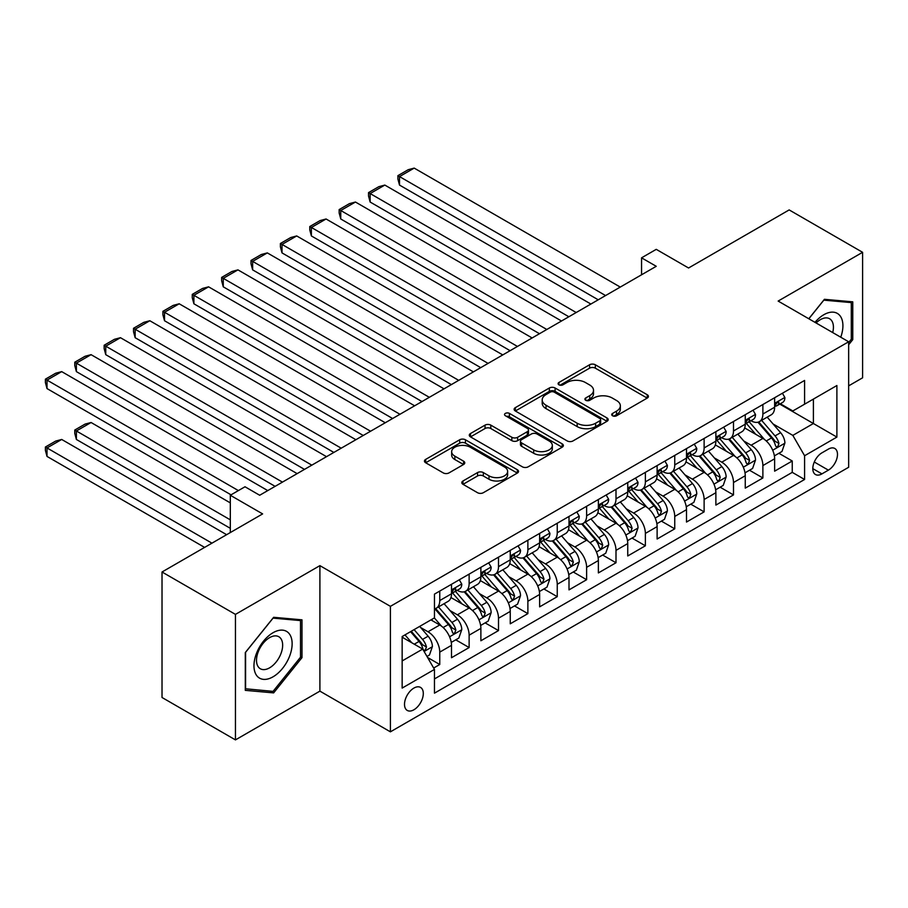 <?xml version="1.0" encoding="UTF-8"?>
<svg xmlns="http://www.w3.org/2000/svg" width="908" height="908" viewBox="0 0 908 908"><rect width="100%" height="100%" fill="white"/><g stroke="black" fill="none" stroke-linecap="round" stroke-linejoin="round"><path stroke-width="1.36" d="M612.56 415.762A2.849 1.646 0 0 0 616.6 415.762L647.234 398.079A4.075 2.349 0 0 0 648.425 396.41A4.075 2.349 0 0 0 647.234 394.742L595.33 364.778A4.075 2.349 0 0 0 589.564 364.778L558.931 382.472A2.849 1.646 0 0 0 558.091 383.63A2.849 1.646 0 0 0 558.931 384.799A2.849 1.646 0 0 0 562.96 384.799L566.933 382.506A13.053 7.536 0 0 1 585.388 382.506L589.712 385.003A13.053 7.536 0 0 1 593.526 390.338A13.053 7.536 0 0 1 589.712 395.661L585.739 397.954A2.849 1.646 0 0 0 584.911 399.111A2.849 1.646 0 0 0 585.739 400.28A2.849 1.646 0 0 0 589.78 400.28L593.741 397.988A13.053 7.536 0 0 1 612.196 397.988L616.521 400.485A13.053 7.536 0 0 1 620.346 405.819A13.053 7.536 0 0 1 616.521 411.142L612.56 413.435A2.849 1.646 0 0 0 611.72 414.593A2.849 1.646 0 0 0 612.56 415.762L612.56 413.435M413.9 709.784A13.291 7.673 120 0 0 422.583 698.07A13.291 7.673 120 0 0 420.552 687.424A13.291 7.673 120 0 0 413.9 688.082A13.291 7.673 120 0 0 405.218 699.796A13.291 7.673 120 0 0 407.261 710.442A13.291 7.673 120 0 0 413.9 709.784M462.989 480.979A4.075 2.349 0 0 0 461.797 482.636A4.075 2.349 0 0 0 462.989 484.305L477.551 492.715A4.075 2.349 0 0 0 483.317 492.715L517.333 473.068A4.075 2.349 0 0 0 518.536 471.4A4.075 2.349 0 0 0 517.333 469.742L465.441 439.778A4.075 2.349 0 0 0 459.675 439.778L425.648 459.414A4.075 2.349 0 0 0 424.456 461.082A4.075 2.349 0 0 0 425.648 462.751L443.24 472.898A4.075 2.349 0 0 0 449.006 472.898L463.568 464.499A4.075 2.349 0 0 0 464.76 462.83A4.075 2.349 0 0 0 463.568 461.162L454.84 456.134A10.907 6.299 0 0 1 451.651 451.673A10.907 6.299 0 0 1 458.381 445.862A10.907 6.299 0 0 1 470.265 447.224L504.439 466.95A10.907 6.299 0 0 1 507.629 471.4A10.907 6.299 0 0 1 500.898 477.222A10.907 6.299 0 0 1 489.003 475.86L483.317 472.569A4.075 2.349 0 0 0 477.551 472.569L462.989 480.979L462.989 484.305M848.651 385.866L862.6 377.807L862.6 252.311L789.165 209.918L688.559 267.996L656.246 249.348L641.559 257.827L656.246 266.305L259.688 495.257L245.001 486.767L230.314 495.257L230.314 532.565M235.456 614.387L235.456 739.895L319.9 691.136L319.9 565.639L235.456 614.387L162.021 571.995L262.628 513.905L230.314 495.257M319.9 565.639L390.406 606.34L848.651 341.771L848.651 467.268L390.406 731.837L390.406 606.34M862.6 252.311L778.145 301.07L848.651 341.771M567.216 440.936A4.075 2.349 0 0 0 572.982 440.936L607.009 421.301A4.075 2.349 0 0 0 608.201 419.632A4.075 2.349 0 0 0 607.009 417.964L555.106 388A4.075 2.349 0 0 0 549.34 388L515.324 407.647A4.075 2.349 0 0 0 514.121 409.315A4.075 2.349 0 0 0 515.324 410.972L567.216 440.936M506.516 416.375A2.849 1.646 0 0 1 509.411 416.783L509.411 413.39L562.177 443.853A4.075 2.349 0 0 1 563.369 445.522A4.075 2.349 0 0 1 562.177 447.179L528.15 466.826A4.075 2.349 0 0 1 522.384 466.826L470.48 436.861L470.48 433.536A4.075 2.349 0 0 0 469.288 435.193A4.075 2.349 0 0 0 470.48 436.861M470.48 433.536L485.042 425.126A4.075 2.349 0 0 1 490.808 425.126L511.862 437.281A4.075 2.349 0 0 0 517.628 437.281L527.287 431.697A4.075 2.349 0 0 0 528.479 430.04A4.075 2.349 0 0 0 527.287 428.372L505.37 415.716A2.849 1.646 0 0 1 504.53 414.559A2.849 1.646 0 0 1 506.301 413.038A2.849 1.646 0 0 1 509.411 413.39M235.456 739.895L162.021 697.492L162.021 571.995M433.661 668.027L439.756 664.508L427.566 657.471M420.631 627.519L428.009 631.775A16.616 9.591 60 0 1 439.756 652.126L451.503 645.338L451.503 657.721L469.13 647.552L455.759 639.834M450.005 610.562L457.382 614.818A16.616 9.591 60 0 1 469.13 635.169L480.877 628.381L480.877 640.764L498.503 630.583L485.133 622.877M479.379 593.594L486.756 597.861A16.616 9.591 60 0 1 498.503 618.212L510.251 611.425L510.251 623.807L527.877 613.626L514.507 605.908M508.752 576.637L516.13 580.893A16.616 9.591 60 0 1 527.877 601.244L539.624 594.468L539.624 606.85L557.251 596.67L543.881 588.952M538.126 559.68L545.504 563.936A16.616 9.591 60 0 1 557.251 584.287L568.998 577.511L568.998 589.882L586.625 579.713L573.266 571.995M567.5 542.723L574.878 546.979A16.616 9.591 60 0 1 586.625 567.33L598.372 560.542L598.372 572.925L615.999 562.756L602.64 555.038M596.874 525.766L604.251 530.022A16.616 9.591 60 0 1 615.999 550.373L627.746 543.586L627.746 555.968L645.372 545.787L632.013 538.081M626.248 508.798L633.625 513.065A16.616 9.591 60 0 1 645.372 533.416L657.12 526.629L657.12 539.011L674.746 528.831L661.387 521.113M655.621 491.841L662.999 496.097A16.616 9.591 60 0 1 674.746 516.448L686.505 509.672L686.505 522.055L704.12 511.874L690.761 504.156M684.995 474.884L692.373 479.14A16.616 9.591 60 0 1 704.12 499.491L715.879 492.715L715.879 505.086L733.494 494.917L720.135 487.199M714.369 457.927L721.746 462.183A16.616 9.591 60 0 1 733.494 482.534L745.252 475.747L745.252 488.129L762.879 477.96L762.879 465.577A16.616 9.591 -120 0 0 751.12 445.226L743.743 440.97M749.509 470.242L762.879 477.96M451.503 645.338A16.616 9.591 -120 0 0 439.756 624.988L430.937 619.903M480.877 628.381A16.616 9.591 -120 0 0 469.13 608.031L450.958 597.543M510.251 611.425A16.616 9.591 -120 0 0 498.503 591.074L480.332 580.587M539.624 594.468A16.616 9.591 -120 0 0 527.877 574.117L509.706 563.63M568.998 577.511A16.616 9.591 -120 0 0 557.251 557.16L539.091 546.661M598.372 560.542A16.616 9.591 -120 0 0 586.625 540.192L568.465 529.704M627.746 543.586A16.616 9.591 -120 0 0 615.999 523.235L597.839 512.748M657.12 526.629A16.616 9.591 -120 0 0 645.372 506.278L627.212 495.791M686.505 509.672A16.616 9.591 -120 0 0 674.746 489.321L656.586 478.834M715.879 492.715A16.616 9.591 -120 0 0 704.12 472.353L685.96 461.866M745.252 475.747A16.616 9.591 -120 0 0 733.494 455.396L715.334 444.909M828.38 449.12L821.922 452.854A12.882 7.434 120 0 0 813.5 464.204A12.882 7.434 120 0 0 815.475 474.521A12.882 7.434 120 0 0 821.922 473.885L828.38 470.151A12.882 7.434 120 0 0 836.79 458.801A12.882 7.434 120 0 0 834.815 448.484A12.882 7.434 120 0 0 828.38 449.12M402.153 660.945L422.719 649.072L434.467 669.423L434.467 693.167L804.59 479.481L804.59 455.737L792.832 435.386L773.128 424.002M434.467 669.423L402.153 688.082L402.153 636.519L434.467 617.871L434.467 594.127L804.59 380.441L804.59 404.185L836.892 385.525L836.892 437.089L804.59 455.737M457.223 590.302L457.382 590.393A16.616 9.591 60 0 0 465.691 591.221L477.438 584.434A16.616 9.591 -120 0 0 480.877 576.83L480.877 567.33M486.597 573.345L486.756 573.436A16.616 9.591 60 0 0 495.064 574.253L506.812 567.477A16.616 9.591 -120 0 0 510.251 559.873L510.251 550.373M515.971 556.388L516.13 556.479A16.616 9.591 60 0 0 524.438 557.296L536.185 550.52A16.616 9.591 -120 0 0 539.624 542.905L539.624 533.416M545.345 539.431L545.504 539.522A16.616 9.591 60 0 0 553.812 540.339L565.559 533.552A16.616 9.591 -120 0 0 568.998 525.948L568.998 516.448M574.719 522.463L574.878 522.554A16.616 9.591 60 0 0 583.186 523.383L594.933 516.595A16.616 9.591 -120 0 0 598.372 508.991L598.372 499.491M604.092 505.506L604.251 505.597A16.616 9.591 60 0 0 612.56 506.426L624.307 499.638A16.616 9.591 -120 0 0 627.746 492.034L627.746 482.534M633.466 488.549L633.625 488.64A16.616 9.591 60 0 0 641.933 489.457L653.681 482.681A16.616 9.591 -120 0 0 657.12 475.077L657.12 465.577M662.851 471.593L662.999 471.683A16.616 9.591 60 0 0 671.307 472.501L683.054 465.725A16.616 9.591 -120 0 0 686.505 458.109L686.505 448.62M692.225 454.636L692.373 454.715A16.616 9.591 60 0 0 700.681 455.544L712.428 448.756A16.616 9.591 -120 0 0 715.879 441.152L715.879 431.652M721.599 437.667L721.746 437.758A16.616 9.591 60 0 0 730.055 438.587L741.802 431.799A16.616 9.591 -120 0 0 745.252 424.195L745.252 414.695M434.467 678.923L792.253 472.364L792.253 460.992L774.626 471.173L774.626 458.79A16.616 9.591 -120 0 0 762.879 438.439L744.708 427.952M750.973 420.71L751.12 420.801A16.616 9.591 -120 0 0 759.428 421.63A16.616 9.591 -120 0 0 762.879 414.014L762.879 404.525M759.428 421.63L771.187 414.843A16.616 9.591 -120 0 0 774.626 407.238L774.626 397.738M439.756 591.074L439.756 600.574A16.616 9.591 60 0 1 436.317 608.178A16.616 9.591 60 0 1 434.467 608.848M436.317 608.178L448.064 601.391A16.616 9.591 -120 0 0 451.503 593.787L451.503 584.287M469.13 574.117L469.13 583.606A16.616 9.591 60 0 1 465.691 591.221M498.503 557.149L498.503 566.649A16.616 9.591 60 0 1 495.064 574.253M527.877 540.192L527.877 549.692A16.616 9.591 60 0 1 524.438 557.296M557.251 523.235L557.251 532.735A16.616 9.591 60 0 1 553.812 540.339M586.625 506.278L586.625 515.778A16.616 9.591 60 0 1 583.186 523.383M615.999 489.321L615.999 498.81A16.616 9.591 60 0 1 612.56 506.426M645.372 472.353L645.372 481.853A16.616 9.591 60 0 1 641.933 489.457M674.746 455.396L674.746 464.896A16.616 9.591 60 0 1 671.307 472.501M704.12 438.439L704.12 447.939A16.616 9.591 60 0 1 700.681 455.544M733.494 421.482L733.494 430.982A16.616 9.591 60 0 1 730.055 438.587M733.494 482.534L733.494 494.917M704.12 499.491L704.12 511.874M674.746 516.448L674.746 528.831M645.372 533.416L645.372 545.787M615.999 550.373L615.999 562.756M586.625 567.33L586.625 579.713M557.251 584.287L557.251 596.67M527.877 601.244L527.877 613.626M498.503 618.212L498.503 630.583M469.13 635.169L469.13 647.552M439.756 652.126L439.756 664.508M422.719 649.072L402.153 637.2M792.832 435.386L813.398 423.514L813.398 399.089L836.892 385.525M779.756 404.094L836.892 437.089M780.347 403.754L792.832 410.961L804.59 404.185M319.9 691.136L390.406 731.837M641.559 257.827L641.559 274.784M778.882 453.285L792.253 460.992M792.253 472.364L804.59 479.481M848.651 344.756L852.76 339.637L852.76 301.842L824.419 299.311L808.778 318.753M245.296 690.352L273.637 692.895L301.989 657.63L301.989 619.835L273.637 617.304L245.296 652.557L245.296 690.352M851.295 338.798L852.76 339.637M300.514 656.779L301.989 657.63M270.641 691.158L273.637 692.895M613.695 416.17L616.521 414.536A13.053 7.536 0 0 0 620.346 409.213L620.346 405.819M593.526 390.338L593.526 393.731A13.053 7.536 0 0 1 589.712 399.055L586.886 400.689M647.177 398.101L595.33 368.171A4.075 2.349 0 0 0 589.564 368.171L560.066 385.208M606.953 421.323L555.106 391.393A4.075 2.349 0 0 0 549.34 391.393L515.369 411.006L515.324 407.647M599.802 420.801A2.849 1.646 0 0 0 600.631 419.632A2.849 1.646 0 0 0 599.802 418.463L554.243 392.165A2.849 1.646 0 0 0 550.203 392.165L546.026 394.583A13.053 7.536 0 0 0 542.201 399.906A13.053 7.536 0 0 0 546.026 405.229L577.17 423.207A13.053 7.536 0 0 0 595.614 423.207L599.802 420.801L599.802 424.195A2.849 1.646 0 0 0 600.631 423.026L600.631 419.632M542.201 399.906L542.201 403.3A13.053 7.536 0 0 0 546.026 408.623L546.026 405.229M599.802 424.195L595.614 426.601A13.053 7.536 0 0 1 577.17 426.601L546.026 408.623M470.537 436.896L485.042 428.519L485.042 425.126M528.479 430.04L528.479 433.434A4.075 2.349 0 0 1 527.287 435.091L517.628 440.675A4.075 2.349 0 0 1 511.862 440.675L490.808 428.519A4.075 2.349 0 0 0 485.042 428.519M509.411 416.783L562.12 447.213M533.7 449.891A10.907 6.299 0 0 0 545.583 451.253A10.907 6.299 0 0 0 552.325 445.431A10.907 6.299 0 0 0 549.124 440.982L537.093 434.035A4.075 2.349 0 0 0 531.316 434.035L521.657 439.608A4.075 2.349 0 0 0 520.466 441.277A4.075 2.349 0 0 0 521.657 442.934L533.7 449.891L533.7 453.285A10.907 6.299 0 0 0 545.583 454.647A10.907 6.299 0 0 0 552.325 448.824L552.325 445.431M520.466 441.277L520.466 444.67A4.075 2.349 0 0 0 521.657 446.327L521.657 442.934M533.7 453.285L521.657 446.327M507.629 471.4L507.629 474.793A10.907 6.299 0 0 1 500.898 480.616A10.907 6.299 0 0 1 489.003 479.254L483.317 475.962A4.075 2.349 0 0 0 477.551 475.962L463.046 484.339M451.651 451.673L451.651 455.067A10.907 6.299 0 0 0 454.84 459.527L454.84 456.134M463.511 464.521L454.84 459.527M517.288 473.102L465.441 443.172A4.075 2.349 0 0 0 459.675 443.172L425.704 462.774M774.376 455.884L781.97 451.503L784.898 443.013A11.009 6.356 -120 0 0 780.619 432.685L767.192 417.147M764.502 439.517L749.168 421.755M399.509 252.901L539.477 333.713L340.761 218.987L339.149 212.971L339.149 209.578L349.421 203.642L355.448 202.03L340.761 210.508L340.761 218.987M755.774 434.342L746.875 424.036A26.377 15.232 -120 0 0 746.058 423.117M757.93 422.22L771.505 437.94A11.009 6.356 60 0 1 775.432 445.522L776.238 446.827L777.725 446.623L778.962 443.49A11.009 6.356 -120 0 0 775.035 435.908L761.619 420.37M758.736 421.97L773.321 438.859A5.607 3.235 60 0 1 774.728 441.05L778.962 443.49M605.568 295.554L399.509 176.583L399.509 185.073L598.224 299.799M782.412 393.243L784.898 397.568A11.009 6.356 60 0 1 782.628 402.437L777.044 405.66A11.009 6.356 -120 0 0 778.962 403.129L778.724 402.153M620.255 287.076L414.196 168.105L399.509 176.583L397.897 175.653L408.18 169.717L414.196 168.105M774.989 406.171L775.035 406.171A11.009 6.356 -120 0 0 777.044 405.66M777.543 402.301L778.962 403.129C778.27 401.461 777.089 402.142 775.432 405.161A11.009 6.356 60 0 1 774.626 406.727M399.509 185.073L397.897 179.046L397.897 175.653M840.751 337.209A27.002 15.595 120 0 0 823.828 314.724A27.002 15.595 120 0 0 814.987 322.34M832.704 332.566A18.489 10.669 120 0 0 829.594 318.753A18.489 10.669 120 0 0 820.344 319.673A18.489 10.669 120 0 0 816.076 322.964M808.846 318.787L823.828 300.151L851.295 302.602L851.295 339.217L848.651 342.509M849.468 301.547L851.295 302.602M289.584 656.234A27.002 15.595 120 0 0 282.604 630.152A27.002 15.595 120 0 0 256.521 653.283A27.002 15.595 120 0 0 263.502 679.366A27.002 15.595 120 0 0 289.584 656.234M280.901 653.76A18.489 10.669 120 0 0 278.824 636.735A18.489 10.669 120 0 0 258.258 651.74A18.489 10.669 120 0 0 260.335 668.753A18.489 10.669 120 0 0 280.901 653.76M245.591 688.922L245.591 652.296L273.058 618.132L300.514 620.584L300.514 657.21L273.058 691.374L245.296 688.752M298.698 619.54L300.514 620.584M745.003 472.841L752.596 468.46L755.524 459.981A11.009 6.356 -120 0 0 751.245 449.642L737.818 434.103M735.128 456.474L719.794 438.712M370.135 269.869L510.103 350.681L311.387 235.944L309.776 229.928L309.776 226.535L320.047 220.599L326.074 218.987L311.387 227.465L311.387 235.944M726.4 451.299L717.502 440.993A26.377 15.232 -120 0 0 716.684 440.074M728.557 439.177L742.131 454.897A11.009 6.356 60 0 1 746.058 462.478L746.864 463.784L748.351 463.579L749.588 460.447A11.009 6.356 -120 0 0 745.661 452.865L732.234 437.327M729.362 438.927L743.947 455.816A5.607 3.235 60 0 1 745.355 458.007L749.588 460.447M715.629 489.798L723.222 485.417L726.15 476.938A11.009 6.356 -120 0 0 721.871 466.599L708.444 451.06M705.754 473.431L690.42 455.668M340.761 286.826L480.729 367.638L282.013 252.901L280.402 246.885L280.402 243.492L290.674 237.556L296.7 235.944L282.013 244.422L282.013 252.901M697.026 468.256L688.128 457.95A26.377 15.232 -120 0 0 687.311 457.03M699.183 456.145L712.757 471.854A11.009 6.356 60 0 1 716.684 479.447L717.49 480.752L718.977 480.536L720.214 477.404A11.009 6.356 -120 0 0 716.287 469.822L702.86 454.284M699.989 455.884L714.573 472.773A5.607 3.235 60 0 1 715.981 474.963L720.214 477.404M686.255 506.755L693.848 502.374L696.776 493.895A11.009 6.356 -120 0 0 692.498 483.555L679.07 468.017M676.381 490.388L661.047 472.637M311.387 303.783L451.355 384.595L252.64 269.869L251.017 263.842L251.017 260.448L261.3 254.512L267.327 252.901L252.64 261.379L252.64 269.869M667.652 485.224L658.754 474.918A26.377 15.232 -120 0 0 657.937 473.999M669.809 473.102L683.384 488.822A11.009 6.356 60 0 1 687.311 496.404L688.116 497.709L689.603 497.493L690.84 494.361A11.009 6.356 -120 0 0 686.913 486.779L673.486 471.241M670.615 472.841L685.2 489.73A5.607 3.235 60 0 1 686.607 491.92L690.84 494.361M656.881 523.723L664.463 519.331L667.403 510.852A11.009 6.356 -120 0 0 663.112 500.524L649.697 484.986M647.007 507.356L631.673 489.594M282.013 320.74L421.982 401.552L223.266 286.826L221.643 280.799L221.643 277.417L231.926 271.481L237.953 269.869L223.266 278.347L223.266 286.826M638.279 502.181L629.38 491.875A26.377 15.232 -120 0 0 628.563 490.956M640.435 490.059L654.01 505.779A11.009 6.356 60 0 1 657.937 513.361L658.743 514.666L660.23 514.45L661.467 511.329A11.009 6.356 -120 0 0 657.54 503.736L644.112 488.198M641.23 489.798L655.826 506.687A5.607 3.235 60 0 1 657.233 508.889L661.467 511.329M576.194 312.522L370.135 193.552L370.135 202.03L568.851 316.756M753.038 410.2L755.524 414.525A11.009 6.356 60 0 1 753.254 419.394L747.67 422.617A11.009 6.356 -120 0 0 749.588 420.086L749.35 419.11M590.881 304.032L384.822 185.073L370.135 193.552L368.523 192.609L378.806 186.685L384.822 185.073M745.616 423.139L745.661 423.139A11.009 6.356 -120 0 0 747.67 422.617M748.169 419.258L749.588 420.086C748.896 418.429 747.715 419.099 746.058 422.118A11.009 6.356 60 0 1 745.252 423.684M370.135 202.03L368.523 196.003L368.523 192.609M546.82 329.479L339.149 209.578M723.653 427.157L726.15 431.482A11.009 6.356 60 0 1 723.88 436.351L718.296 439.574A11.009 6.356 -120 0 0 720.214 437.043L719.976 436.067M561.507 321.001L355.448 202.03M716.242 440.096L716.287 440.096A11.009 6.356 -120 0 0 718.296 439.574M718.784 436.226L720.214 437.043C719.522 435.386 718.341 436.067 716.684 439.075A11.009 6.356 60 0 1 715.879 440.641M517.447 346.436L309.776 226.535M694.28 444.125L696.776 448.45A11.009 6.356 60 0 1 694.495 453.319L688.922 456.542A11.009 6.356 -120 0 0 690.84 454L690.602 453.024M532.133 337.958L326.074 218.987M686.868 457.053L686.913 457.053A11.009 6.356 -120 0 0 688.922 456.542M689.41 453.183L690.84 454C690.148 452.343 688.968 453.024 687.311 456.032A11.009 6.356 60 0 1 686.505 457.598M488.073 363.393L280.402 243.492M664.906 461.082L667.403 465.407A11.009 6.356 60 0 1 665.121 470.276L659.548 473.499A11.009 6.356 -120 0 0 661.467 470.957L661.228 469.981M502.76 354.914L296.7 235.944M657.494 474.01L657.54 474.01A11.009 6.356 -120 0 0 659.548 473.499M660.037 470.14L661.467 470.957C660.774 469.3 659.594 469.981 657.937 473A11.009 6.356 60 0 1 657.12 474.566M627.507 540.68L635.089 536.299L638.029 527.809A11.009 6.356 -120 0 0 633.739 517.481L620.323 501.942M617.633 524.313L602.299 506.55M252.64 337.697L392.608 418.509L193.892 303.783L192.269 297.767L192.269 294.374L202.552 288.438L208.579 286.826L193.892 295.304L193.892 303.783M608.905 519.138L600.006 508.832A26.377 15.232 -120 0 0 599.178 507.913M611.061 507.016L624.636 522.736A11.009 6.356 60 0 1 628.563 530.317L629.357 531.623L630.856 531.418L632.093 528.286A11.009 6.356 -120 0 0 628.166 520.704L614.739 505.166M611.856 506.766L626.452 523.655A5.607 3.235 60 0 1 627.859 525.846L632.093 528.286M458.699 380.35L251.017 260.448M635.532 478.039L638.029 482.364A11.009 6.356 60 0 1 635.748 487.233L630.175 490.456A11.009 6.356 -120 0 0 632.093 487.925L631.855 486.949M473.386 371.871L267.327 252.901M628.12 490.967L628.166 490.967A11.009 6.356 -120 0 0 630.175 490.456M630.663 487.097L632.093 487.925C631.389 486.257 630.22 486.938 628.563 489.957A11.009 6.356 60 0 1 627.746 491.523M598.134 557.637L605.715 553.256L608.655 544.777A11.009 6.356 -120 0 0 604.365 534.437L590.949 518.899M588.259 541.27L572.914 523.507M223.266 354.665L363.234 435.477L164.518 320.74L162.895 314.724L162.895 311.331L173.178 305.394L179.205 303.783L164.518 312.261L164.518 320.74M579.531 536.095L570.621 525.789A26.377 15.232 -120 0 0 569.804 524.869M581.688 523.973L595.262 539.692A11.009 6.356 60 0 1 599.189 547.274L599.984 548.58L601.471 548.375L602.708 545.243A11.009 6.356 -120 0 0 598.792 537.661L585.365 522.123M582.482 523.723L597.078 540.612A5.607 3.235 60 0 1 598.486 542.802L602.708 545.243M429.325 397.318L221.643 277.417M606.158 494.996L608.655 499.321A11.009 6.356 60 0 1 606.374 504.19L600.801 507.413A11.009 6.356 -120 0 0 602.708 504.882L602.481 503.906M444.012 388.828L237.953 269.869M598.747 507.935L598.792 507.935A11.009 6.356 -120 0 0 600.801 507.413M601.289 504.054L602.708 504.882C602.015 503.225 600.846 503.895 599.189 506.914A11.009 6.356 60 0 1 598.372 508.48M568.76 574.594L576.342 570.213L579.281 561.734A11.009 6.356 -120 0 0 574.991 551.394L561.575 535.856M558.885 558.227L543.54 540.464M193.892 371.622L333.86 452.434L135.144 337.697L133.521 331.681L133.521 328.287L143.804 322.351L149.831 320.74L135.144 329.218L135.144 337.697M550.157 553.063L541.247 542.746A26.377 15.232 -120 0 0 540.43 541.826M552.314 540.941L565.888 556.649A11.009 6.356 60 0 1 569.815 564.243L570.61 565.548L572.097 565.332L573.334 562.2A11.009 6.356 -120 0 0 569.418 554.618L555.991 539.08M553.108 540.68L567.693 557.569A5.607 3.235 60 0 1 569.112 559.759L573.334 562.2M399.951 414.275L192.269 294.374M576.784 511.953L579.281 516.277A11.009 6.356 60 0 1 577 521.147L571.416 524.37A11.009 6.356 -120 0 0 573.334 521.839L573.107 520.863M414.638 405.797L208.579 286.826M569.373 524.892L569.418 524.892A11.009 6.356 -120 0 0 571.416 524.37M571.915 521.022L573.334 521.839C572.642 520.182 571.472 520.863 569.815 523.871A11.009 6.356 60 0 1 568.998 525.437M539.375 591.551L546.968 587.17L549.908 578.691A11.009 6.356 -120 0 0 545.617 568.351L532.202 552.813M529.512 575.184L514.166 557.433M164.518 388.579L304.486 469.391L105.759 354.665L104.148 348.638L104.148 345.244L114.431 339.308L120.458 337.697L105.759 346.186L105.759 354.665M520.783 570.02L511.874 559.714A26.377 15.232 -120 0 0 511.056 558.795M522.94 557.898L536.514 573.618A11.009 6.356 60 0 1 540.442 581.199L541.236 582.505L542.723 582.289L543.96 579.156A11.009 6.356 -120 0 0 540.033 571.575L526.617 556.036M523.734 557.637L538.319 574.526A5.607 3.235 60 0 1 539.738 576.716L543.96 579.156M370.577 431.232L162.895 311.331M547.411 528.921L549.908 533.246A11.009 6.356 60 0 1 547.626 538.115L542.042 541.338A11.009 6.356 -120 0 0 543.96 538.796L543.733 537.82M385.264 422.753L179.205 303.783M539.999 541.849L540.033 541.849A11.009 6.356 -120 0 0 542.042 541.338M542.541 537.979L543.96 538.796C543.268 537.139 542.099 537.82 540.442 540.827A11.009 6.356 60 0 1 539.624 542.405M510.001 608.519L517.594 604.126L520.534 595.648A11.009 6.356 -120 0 0 516.243 585.32L502.828 569.781M500.138 592.152L484.793 574.389M135.144 405.536L275.113 486.348L76.385 371.622L74.774 365.595L74.774 362.213L85.057 356.276L91.072 354.665L76.385 363.143L76.385 371.622M491.41 586.977L482.5 576.671A26.377 15.232 -120 0 0 481.683 575.751M493.566 574.855L507.141 590.575A11.009 6.356 60 0 1 511.068 598.156L511.862 599.462L513.349 599.246L514.586 596.125A11.009 6.356 -120 0 0 510.659 588.543L497.244 572.993M494.361 574.594L508.945 591.483A5.607 3.235 60 0 1 510.364 593.684L514.586 596.125M341.204 448.189L133.521 328.287M518.037 545.878L520.534 550.203A11.009 6.356 60 0 1 518.252 555.072L512.668 558.295A11.009 6.356 -120 0 0 514.586 555.753L514.359 554.777M355.891 439.71L149.831 320.74M510.625 558.806L510.659 558.806A11.009 6.356 -120 0 0 512.668 558.295M513.168 554.936L514.586 555.753C513.894 554.096 512.725 554.777 511.068 557.796A11.009 6.356 60 0 1 510.251 559.362M480.627 625.476L488.22 621.095L491.16 612.616A11.009 6.356 -120 0 0 486.87 602.276L473.454 586.738M470.764 609.109L455.419 591.346M105.759 422.492L231.041 494.826L47.012 388.579L45.4 382.563L45.4 379.169L55.683 373.233L61.699 371.622L47.012 380.1L47.012 388.579M462.036 603.933L453.126 593.628A26.377 15.232 -120 0 0 452.309 592.708M464.192 591.812L477.767 607.531A11.009 6.356 60 0 1 481.694 615.113L482.489 616.418L483.975 616.214L485.212 613.082A11.009 6.356 -120 0 0 481.285 605.5L467.87 589.962M464.987 591.562L479.572 608.451A5.607 3.235 60 0 1 480.99 610.641L485.212 613.082M311.83 465.146L104.148 345.244M488.663 562.835L491.16 567.159A11.009 6.356 60 0 1 488.879 572.029L483.294 575.252A11.009 6.356 -120 0 0 485.212 572.721L484.986 571.745M326.517 456.667L120.458 337.697M481.24 575.763L481.285 575.763A11.009 6.356 -120 0 0 483.294 575.252M483.794 571.892L485.212 572.721C484.52 571.053 483.351 571.734 481.694 574.753A11.009 6.356 60 0 1 480.877 576.319M451.253 642.433L458.846 638.052L461.786 629.573A11.009 6.356 -120 0 0 457.496 619.233L444.08 603.695M230.314 519.841L76.385 430.982L91.072 422.504L230.314 502.884M441.39 626.066L434.364 617.928M76.385 439.461L74.774 433.434L74.774 430.04L76.385 430.982L76.385 439.461L230.314 528.32M432.662 620.89L431.516 619.574M434.819 608.769L448.393 624.488A11.009 6.356 60 0 1 452.32 632.07L453.115 633.375L454.602 633.171L455.839 630.038A11.009 6.356 -120 0 0 451.912 622.457L438.496 606.919M435.613 608.519L450.198 625.408A5.607 3.235 60 0 1 451.616 627.598L455.839 630.038M74.774 430.04L85.057 424.104L91.072 422.504M282.456 482.114L74.774 362.213M459.289 579.792L461.786 584.116A11.009 6.356 60 0 1 459.505 588.986L453.921 592.209A11.009 6.356 -120 0 0 455.839 589.678L455.612 588.702M297.143 473.624L91.072 354.665M451.866 592.731L451.912 592.731A11.009 6.356 -120 0 0 453.921 592.209M454.42 588.861L455.839 589.678C455.146 588.021 453.977 588.69 452.32 591.71A11.009 6.356 60 0 1 451.503 593.276M426.976 656.45L429.473 655.009L432.412 646.53A11.009 6.356 -120 0 0 428.122 636.19L419.666 626.406M211.95 543.166L47.012 447.939L61.699 439.461L226.637 534.687M411.789 642.762L404.979 634.885M47.012 456.418L45.4 450.402L45.4 447.008L47.012 447.939L47.012 456.418L204.606 547.399M403.277 637.859L402.153 636.542M410.564 631.662L419.019 641.445A11.009 6.356 60 0 1 422.935 649.038L423.741 650.344L425.228 650.128L426.465 646.995A11.009 6.356 -120 0 0 422.538 639.414L414.093 629.63M411.245 631.276L420.824 642.365A5.607 3.235 60 0 1 422.243 644.555L426.465 646.995M45.4 447.008L55.683 441.072L61.699 439.461M238.395 490.592L45.4 379.169M267.769 490.592L61.699 371.622M428.009 631.775L439.756 624.988M457.382 614.818L469.13 608.031M486.756 597.861L498.503 591.074M516.13 580.893L527.877 574.117M545.504 563.936L557.251 557.16M574.878 546.979L586.625 540.192M604.251 530.022L615.999 523.235M633.625 513.065L645.372 506.278M662.999 496.097L674.746 489.321M692.373 479.14L704.12 472.353M721.746 462.183L733.494 455.396M751.12 445.226L762.879 438.439M762.879 414.014L774.626 407.238M439.756 600.574L451.503 593.787M469.13 583.606L480.877 576.83M498.503 566.649L510.251 559.873M527.877 549.692L539.624 542.905M557.251 532.735L568.998 525.948M586.625 515.778L598.372 508.991M615.999 498.81L627.746 492.034M645.372 481.853L657.12 475.077M674.746 464.896L686.505 458.109M704.12 447.939L715.879 441.152M733.494 430.982L745.252 424.195M762.879 465.577L774.626 458.79M814.294 462.024L828.38 470.151M812.808 468.63L821.922 473.885M616.521 414.536L616.521 411.142M585.739 400.28L585.739 397.954M589.712 399.055L589.712 395.661M558.931 384.799L558.931 382.472M589.564 368.171L589.564 364.778M595.33 368.171L595.33 364.778M647.234 398.079L647.234 394.742M549.34 391.393L549.34 388M555.106 391.393L555.106 388M607.009 421.301L607.009 417.964M577.17 426.601L577.17 423.207M595.614 426.601L595.614 423.207M490.808 428.519L490.808 425.126M511.862 440.675L511.862 437.281M517.628 440.675L517.628 437.281M527.287 435.091L527.287 431.697M562.177 447.179L562.177 443.853M477.551 475.962L477.551 472.569M483.317 475.962L483.317 472.569M489.003 479.254L489.003 475.86M463.568 464.499L463.568 461.162M425.648 462.751L425.648 459.414M459.675 443.172L459.675 439.778M465.441 443.172L465.441 439.778M517.333 473.068L517.333 469.742M772.697 450.232L784.83 443.229M775.035 435.908L780.619 432.685M766.261 440.97L771.505 437.94M784.83 397.443L774.626 403.334M743.323 467.2L755.456 460.186M745.661 452.865L751.245 449.642M736.887 457.927L742.131 454.897M713.949 484.157L726.082 477.154M716.287 469.822L721.871 466.599M707.514 474.884L712.757 471.854M684.575 501.114L696.708 494.111M686.913 486.779L692.498 483.555M678.14 491.852L683.384 488.822M655.201 518.071L667.335 511.068M657.54 503.736L663.112 500.524M648.766 508.809L654.01 505.779M755.456 414.4L745.252 420.291M726.082 431.357L715.879 437.247M696.708 448.314L686.505 454.216M667.335 465.282L657.12 471.173M625.828 535.028L637.961 528.025M628.166 520.704L633.739 517.481M619.392 525.766L624.636 522.736M637.961 482.239L627.746 488.129M596.454 551.996L608.587 544.982M598.792 537.661L604.365 534.437M590.007 542.723L595.262 539.692M608.587 499.196L598.372 505.086M567.08 568.953L579.213 561.95M569.418 554.618L574.991 551.394M560.633 559.68L565.888 556.649M579.213 516.153L568.998 522.043M537.706 585.91L549.839 578.907M540.033 571.575L545.617 568.351M531.259 576.648L536.514 573.618M549.839 533.11L539.624 539.011M508.321 602.867L520.454 595.864M510.659 588.543L516.243 585.32M501.886 593.605L507.141 590.575M520.454 550.078L510.251 555.968M478.947 619.824L491.08 612.821M481.285 605.5L486.87 602.276M472.512 610.562L477.767 607.531M491.08 567.035L480.877 572.925M449.574 636.792L461.707 629.777M451.912 622.457L457.496 619.233M443.138 627.519L448.393 624.488M461.707 583.992L451.503 589.882M424.115 651.49L432.333 646.746M422.538 639.414L428.122 636.19M414.264 644.192L419.019 641.445"/></g></svg>
